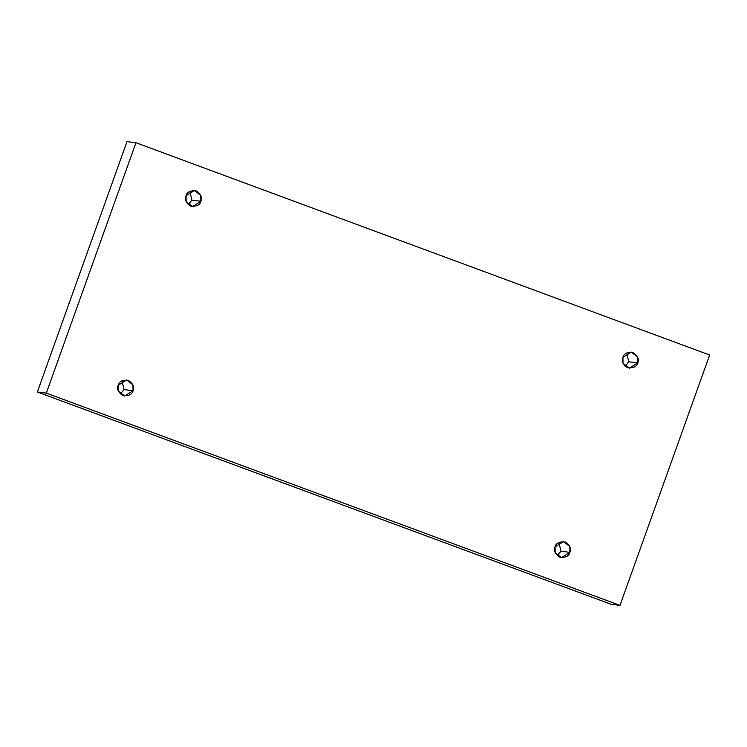 <?xml version="1.0" encoding="UTF-8"?>
<svg xmlns="http://www.w3.org/2000/svg" width="747" height="747" viewBox="0 0 747 747"><rect width="100%" height="100%" fill="white"/><g stroke="black" fill="none" stroke-linecap="round" stroke-linejoin="round"><path stroke-width="1.12" d="M622.914 357.402L622.998 363.219L629.319 368.178L637.751 362.893L628.797 361.763L625.024 366.179L628.797 361.763L626.686 352.995L628.797 361.763L637.751 362.893C636.883 366.646 633.503 368.271 627.611 367.757C622.765 364.303 621.205 360.848 622.914 357.402C623.782 353.648 627.163 352.024 633.054 352.537C637.901 356.002 639.46 359.447 637.751 362.893L637.658 357.075L631.346 352.117L622.914 357.402M186.04 195.77L186.134 201.587L192.446 206.545L200.878 201.26L191.923 200.131L188.151 204.538L191.923 200.131L189.822 191.353L191.923 200.131L200.878 201.26C200.019 205.014 196.629 206.639 190.737 206.125C185.9 202.661 184.332 199.216 186.04 195.77C186.909 192.016 190.289 190.392 196.19 190.905C201.027 194.36 202.596 197.815 200.878 201.26L200.794 195.443L194.481 190.485L186.04 195.77M118.203 385.237L118.297 391.055L124.609 396.013L133.041 390.728L124.086 389.598L120.314 394.005L124.086 389.598L121.976 380.821L124.086 389.598L133.041 390.728C132.172 394.481 128.792 396.106 122.9 395.593C118.054 392.138 116.495 388.683 118.203 385.237C119.072 381.484 122.452 379.859 128.344 380.372C133.19 383.837 134.749 387.282 133.041 390.728L132.957 384.91L126.635 379.952L118.203 385.237M555.077 546.869L555.161 552.687L561.483 557.645L569.914 552.36L560.96 551.23L557.178 555.647L560.96 551.23L558.849 542.462L560.96 551.23L569.914 552.36C569.046 556.113 565.666 557.738 559.764 557.225C554.928 553.77 553.359 550.315 555.077 546.869C555.936 543.116 559.326 541.491 565.218 542.005C570.054 545.469 571.623 548.914 569.914 552.36L569.821 546.543L563.509 541.584L555.077 546.869M135.954 142.752L709.65 355.012L620.001 605.378L611.046 604.248L620.001 605.378L46.305 393.118L37.35 391.988L611.046 604.248L37.35 391.988L46.305 393.118L135.954 142.752L126.999 141.622L135.954 142.752L46.305 393.118L620.001 605.378L709.65 355.012L135.954 142.752M126.999 141.622L37.35 391.988L126.999 141.622"/></g></svg>
